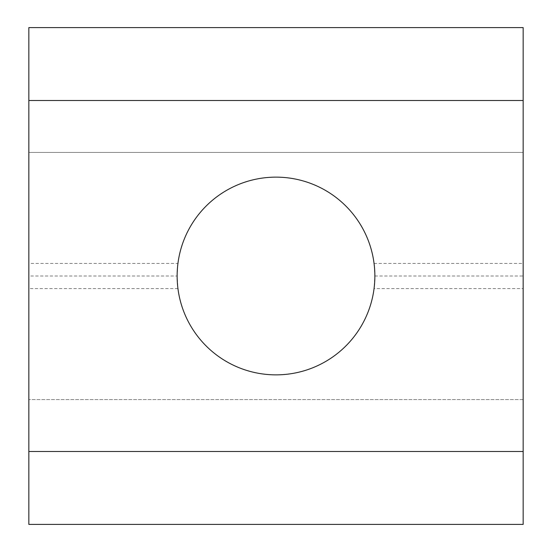 <?xml version="1.0" encoding="UTF-8"?>
<svg xmlns="http://www.w3.org/2000/svg" width="552" height="552" viewBox="0 0 552 552"><rect width="100%" height="100%" fill="white"/><g stroke="black" fill="none" stroke-linecap="round" stroke-linejoin="round"><path stroke-width="0.41" stroke-dasharray="2.76 2.07" d="M276 374.863A98.863 98.863 0 0 0 374.056 288.606L374.863 276L374.056 263.394A98.863 98.863 0 0 0 177.944 263.394L177.137 276L177.944 288.606A98.863 98.863 0 0 0 276 374.863M374.056 263.394L523.165 263.394L523.165 152.421L28.835 152.421L28.835 27.6L523.165 27.6L523.165 152.421L28.835 152.421L28.835 263.394L177.944 263.394M28.835 263.394L28.835 276L177.137 276M374.863 276L523.165 276L523.165 288.606L374.056 288.606M523.165 263.394L523.165 276M177.944 288.606L28.835 288.606L28.835 524.4L523.165 524.4L523.165 399.579L28.835 399.579L523.165 399.579L523.165 288.606M28.835 276L28.835 288.606"/><path stroke-width="0.83" d="M276 177.137A98.863 98.863 0 0 1 374.863 276A98.863 98.863 0 0 1 276 374.863A98.863 98.863 0 0 1 177.137 276A98.863 98.863 0 0 1 276 177.137M523.165 100.512L28.835 100.512L28.835 27.6L523.165 27.6L523.165 451.488L28.835 451.488L28.835 524.4L523.165 524.4L523.165 451.488M28.835 100.512L28.835 451.488"/></g></svg>

